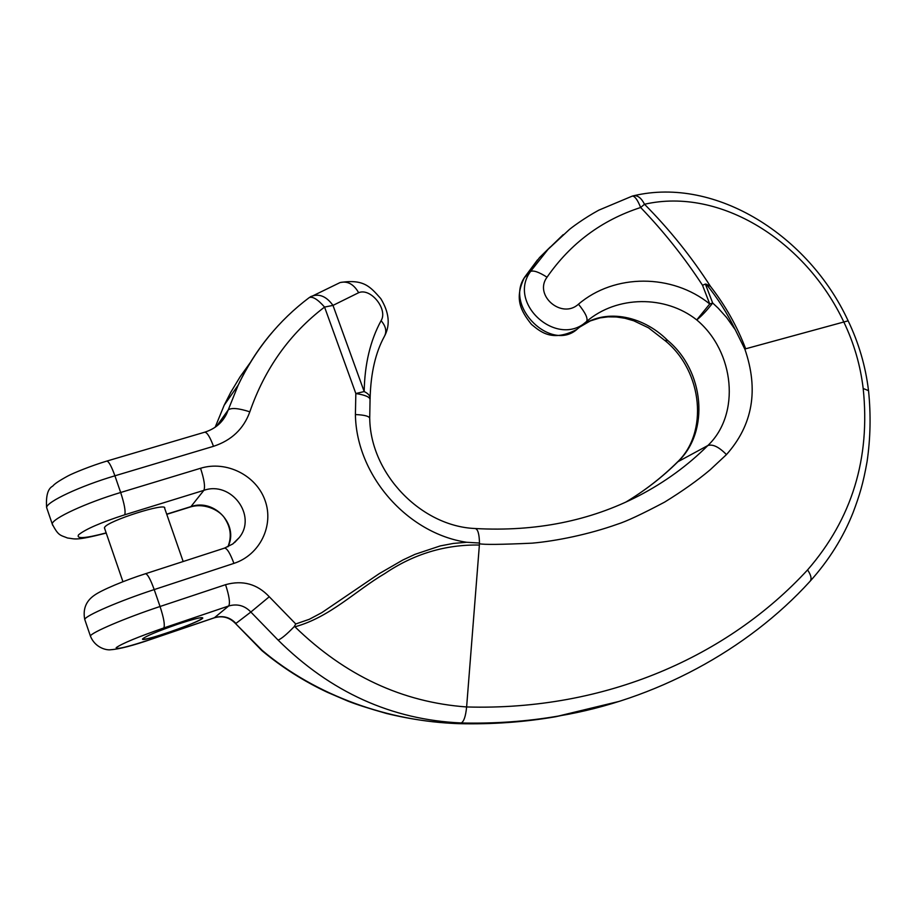 <?xml version="1.0" encoding="UTF-8"?>
<svg xmlns="http://www.w3.org/2000/svg" width="916" height="916" viewBox="0 0 916 916"><rect width="100%" height="100%" fill="white"/><g stroke="black" fill="none" stroke-linecap="round" stroke-linejoin="round"><path stroke-width="1.37" d="M261.976 650.692L262.102 650.303C316.054 696.034 389.644 721.602 459.03 723.617C492.35 724.407 524.582 722.106 555.749 716.724L558.268 716.072C527.021 721.465 494.674 723.766 461.229 722.964C391.693 719.827 330.642 692.21 278.098 640.089C281.361 638.841 286.742 634.353 294.219 626.636L294.952 626.796C330.023 617.189 355.603 590.717 384.915 573.496C413.872 553.917 445.359 544.425 479.377 545.043L466.622 706.957C402.296 702.286 345.08 675.573 294.952 626.796M104.642 528.452L104.584 527.41C107.206 520.986 167.743 501.796 164.651 508.277L183.166 561.519M177.338 624.357C157.472 631.284 145.896 636.128 142.61 638.91C143.251 640.124 151.884 637.96 168.498 632.429C188.055 625.594 199.493 620.785 202.802 618.014C202.367 616.766 193.883 618.884 177.338 624.357C157.472 631.284 145.896 636.128 142.61 638.91C139.45 643.272 202.196 621.437 202.802 618.014C202.367 616.766 193.883 618.884 177.338 624.357M555.794 716.713L595.24 708.171M558.508 716.026L618.666 701.519M550.264 247.011L539.535 257.579L524.925 276.861C503.663 306.391 551.867 353.233 577.767 328.638L585.839 322.077M563.203 234.656L548.134 249.255L530.559 271.457C506.754 303.436 557.489 348.561 586.583 321.47C616.846 295.49 665.417 295.044 696.732 319.913C734.666 351.538 740.815 414.238 707.862 445.52C687.721 465.568 664.592 482.389 638.463 495.968C590.041 520.941 535.734 531.795 475.53 528.543M579.175 327.481C603.255 308.085 641.715 314.451 667.627 340.397C704.324 370.808 710.014 431.413 677.909 461.744L707.862 445.52C712.843 443.962 719.049 446.997 726.445 454.611C752.78 425.07 758.906 389.873 744.822 349.019M664.947 340.443L667.627 340.397L665.611 341.05M524.078 278.052L530.559 271.457C533.456 270.14 538.952 272.052 547.035 277.204C570.496 243.381 601.709 220.138 640.65 207.497C663.722 231.519 684.355 257.453 702.538 285.288L709.728 303.963L696.732 319.913C701.461 316.249 706.774 310.604 712.682 303.013L705.377 284.04L706.236 284.166C717.72 298.261 727.407 313.478 735.308 329.817L744.788 349.042M479.377 544.974L479.48 543.028L466.656 542.272L453.363 543.428L440.264 545.913L415.028 554.317L402.914 559.974L379.419 573.53L321.814 612.644L309.276 619.308L295.754 623.968L294.219 626.636M868.471 390.285C865.563 366.194 858.773 343.031 848.136 320.818L745.681 348.79C737.117 326.314 725.392 305.543 710.518 286.445C691.408 256.755 669.413 229.355 644.509 204.257C720.594 186.91 805.851 241.286 843.876 322.134C853.998 343.317 860.433 365.427 863.181 388.476C870.509 458.321 851.972 518.811 807.58 569.912C728.071 656.268 605.728 711.011 466.622 706.957C465.706 716.232 463.908 721.568 461.229 722.964L458.366 723.651M479.48 543.749C483.74 544.768 501.292 544.573 532.162 543.154C556.001 541.058 588.667 534.475 617.35 524.238C626.052 521.548 641.795 514.185 664.581 502.14C682.695 490.965 697.923 480.156 710.255 469.713L726.445 454.611M735.308 329.817L726.583 317.486L718.167 308.142L712.682 303.013L709.728 303.963C672.378 273.678 614.602 273.346 578.465 304.192C561.76 319.535 533.49 295.296 547.035 277.204M52.693 525.337L52.212 523.929C52.258 518.502 86.218 502.804 120.672 492.487L114.912 475.805L213.497 446.321C231.542 440.39 243.656 428.894 249.828 411.822C264.873 368.472 289.788 333.55 324.562 307.066L332.989 305.394L358.648 292.708C370.717 287.51 388.189 309.413 381.102 320.669C370.327 340.454 364.683 364.076 364.179 391.556L332.989 305.394C326.199 296.074 318.745 293.154 310.627 296.67L310.249 296.899M358.648 292.708C353.805 284.246 347.679 280.846 340.26 282.517M381.102 320.669C385.957 326.348 387.021 331.649 384.285 336.573M370.11 398.964C370.43 396.101 368.461 393.628 364.179 391.556L355.832 393.536L355.408 414.547C356.278 475.278 407.276 533.456 466.656 542.272M578.465 304.192C585.496 312.871 588.198 318.631 586.583 321.47M632.292 196.104C634.754 195.978 637.547 199.768 640.65 207.497L644.509 204.257C641.326 198.005 637.685 195.165 633.586 195.761M705.377 284.04L702.538 285.288M710.518 286.445L706.236 284.166M250.469 362.324L240.061 376.865L230.763 392.288L224.191 405.204L215.191 427.211M216.691 426.123L228.21 409.944L226.71 413.654L221.203 421.955M271.846 332.771C258.449 348.504 247.24 365.942 238.206 385.086L228.21 409.944C231.29 407.563 238.492 408.192 249.828 411.822M90.684 636.849L90.398 636.036C91.131 632.578 125.698 617.853 160.048 606.495C163.827 618.094 165.075 625.239 163.792 627.952C137.824 636.986 121.954 643.559 116.195 647.669C116.046 649.833 128.057 646.902 152.228 638.876L214.619 617.659C222.943 615.277 230.042 617.201 235.939 623.418L250.847 612.037L278.098 640.089M235.607 623.624L262.102 650.303M295.754 623.968L269.27 596.751C257.213 583.95 242.637 579.931 225.554 584.683L160.048 606.495L154.209 589.583L233.912 563.386C259.881 555.004 274.17 525.566 265.09 500.56C256.4 475.415 226.458 460.256 200.547 468.271L120.672 492.487C124.416 504.006 125.767 511.437 124.725 514.792L203.856 490.358C231.072 480.579 257.259 515.559 239.259 537.566L234.679 542.467M124.725 514.792C100.932 522.486 85.554 529.15 78.593 534.795C75.994 539.077 85.188 538.448 106.164 532.894M166.701 514.162L190.94 506.605L203.856 490.358C205.333 486.923 204.234 479.56 200.547 468.271M190.448 506.937L190.94 506.605C214.47 498.178 239.133 525.017 227.958 546.76M163.792 627.952L228.668 605.991C237.313 603.541 244.709 605.556 250.847 612.037L269.27 596.751M214.321 617.808L228.668 605.991C230.305 603.197 229.275 596.098 225.554 584.683M625.811 502.105C644.807 490.678 661.959 477.373 677.268 462.191L677.909 461.744C662.405 477.099 645.047 490.552 625.857 502.082M152.228 638.876L152.056 638.99C133.267 645.528 119.492 649.112 110.733 649.742C106.119 650.486 94.817 647.44 90.398 636.036L84.73 619.399C82.784 609.232 85.909 601.251 94.108 595.457C101.241 590.144 125.08 580.206 145.438 573.748C147.51 573.897 150.43 579.175 154.209 589.583C119.836 600.782 85.36 615.644 84.73 619.399L85.039 620.304M106.233 533.078C74.608 541.138 75.41 538.826 67.509 538.001C60.387 535.024 58.475 536.192 52.212 523.929L46.613 507.521C45.823 495.762 47.872 488.617 52.75 486.11C54.307 483.991 59.391 480.602 68.002 475.919C73.051 473.183 90.902 465.843 106.771 461.091C108.695 461.206 111.409 466.107 114.912 475.805C80.436 485.961 46.567 501.796 46.613 507.521L47.117 508.998M339.973 282.609L309.253 297.585C312.7 296.246 317.806 299.406 324.562 307.066L355.832 393.536C365.427 395.048 370.167 397.132 370.053 399.8L369.72 418.005M744.822 349.03L745.693 348.801M355.408 414.547C364.877 414.971 369.652 416.322 369.743 418.612C370.499 473.95 421.154 526.311 475.095 528.521C477.809 528.967 479.263 533.799 479.48 543.028M863.181 388.476L868.528 390.663C870.979 414.57 870.498 438.214 867.074 461.63C863.101 483.911 859.54 495.419 853.036 512.674C843.201 537.52 828.854 560.42 809.984 581.374C747.124 650.44 654.585 700.11 558.405 716.037M807.58 569.912C811.107 575.145 811.92 578.946 810.042 581.317M233.912 563.386C230.122 553.207 226.985 548.123 224.512 548.111L145.518 573.725M213.497 446.321C209.97 436.886 207.027 432.18 204.646 432.215L106.851 461.069M215.157 427.245L224.191 405.204L238.206 385.086C255.221 349.569 278.899 320.405 309.253 297.585L309.081 297.723M219.588 423.616L226.71 413.654C222.302 422.768 214.951 428.951 204.646 432.215M233.076 543.738L239.259 537.566L232.79 543.955L224.512 548.111M539.524 257.602L548.18 249.209M677.268 462.191C708.457 432.97 702.881 371.999 665.795 341.21L648.471 327.802L633.758 320.795L624.952 318.264L616.296 316.959L607.984 316.856L600.003 317.898L590.27 320.932L579.668 327.104M576.565 329.588C552.027 342.401 540.406 331.684 531.486 324.413C520.517 310.684 514.128 298.433 524.524 277.353L537.463 259.926M555.691 716.736C524.284 722.152 491.984 724.453 458.779 723.663C435.134 722.827 411.078 719.438 386.586 713.507C368.77 708.434 355.843 704.29 347.794 701.061L327.31 692.278C303.688 681.172 281.91 667.306 261.953 650.669M261.873 650.6L235.63 623.647C229.664 617.395 222.588 615.438 214.413 617.785L152.056 638.99M227.889 546.795C231.794 537.165 230.832 527.822 225.004 518.765C221.248 511.666 206.066 502.346 190.539 506.914L166.758 514.334M340.305 282.494C363.904 278.876 370.156 286.685 380.781 298.616C388.957 312.07 390.376 324.264 385.018 335.21M384.273 336.607C375.571 352.546 370.854 372.881 370.121 397.636M548.146 249.266L569.248 229.618C570.977 228.061 583.675 218.409 598.801 210.165L632.223 196.127M848.09 320.726C809.023 236.202 716.266 176.307 633.769 195.715M633.471 195.784L632.303 196.104M122.95 581.717L104.413 527.811"/></g></svg>
